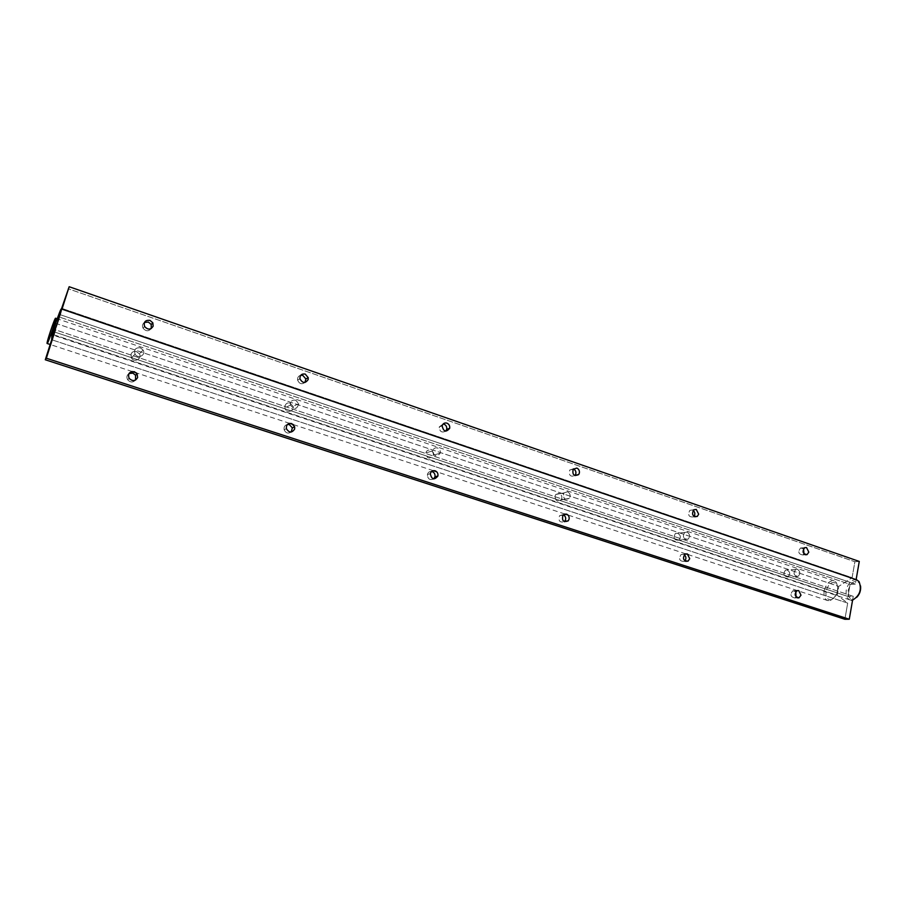<?xml version="1.0" encoding="UTF-8"?>
<svg xmlns="http://www.w3.org/2000/svg" width="906" height="906" viewBox="0 0 906 906"><rect width="100%" height="100%" fill="white"/><g stroke="black" fill="none" stroke-linecap="round" stroke-linejoin="round"><path stroke-width="0.68" stroke-dasharray="4.53 3.4" d="M131.008 354.235C132.016 351.811 133.862 350.962 136.568 351.664L139.354 353.804C142.706 358.516 134.009 363.215 131.404 357.859L131.008 354.235C132.016 351.811 133.862 350.962 136.568 351.664L139.354 353.804C142.706 358.516 134.009 363.215 131.404 357.859L131.008 354.235M425.899 452.807C426.624 450.531 428.085 449.67 430.293 450.225C432.558 451.177 433.555 452.841 433.295 455.242C429.387 459.557 426.907 458.787 425.865 452.943L425.899 452.807C426.624 450.531 428.085 449.67 430.293 450.225C432.558 451.177 433.555 452.841 433.295 455.242C429.387 459.557 426.907 458.787 425.865 452.943L425.899 452.807M677.597 533.204C680.825 535.174 681.187 537.496 678.685 540.18C674.064 540.282 672.954 538.062 675.332 533.521L677.597 533.204C680.825 535.174 681.187 537.496 678.685 540.18C674.064 540.282 672.954 538.062 675.332 533.521L677.597 533.204M55.47 323.283L838.752 586.386L837.201 595.231L847.688 603.102L844.89 619.274L847.688 603.102L51.687 339.739L847.688 603.102L837.201 595.231L51.982 334.178L837.201 595.231L838.752 586.386L852.104 577.688L838.752 586.386L55.47 323.283M555.106 495.99L555.752 494.483L559.025 493.419C561.935 494.914 562.626 497.066 561.086 499.874C557.156 502.026 555.174 500.735 555.106 495.99L555.752 494.483L559.025 493.419C561.935 494.914 562.626 497.066 561.086 499.874C557.156 502.026 555.174 500.735 555.106 495.99M285.073 405.729C285.934 403.385 287.576 402.524 290.011 403.147L293.159 406.432C294.643 411.686 285.605 413.453 284.994 407.893L285.073 405.729C285.934 403.385 287.576 402.524 290.011 403.147L293.159 406.432C294.643 411.686 285.605 413.453 284.994 407.893L285.073 405.729M787.144 569.976C790.44 572.23 790.61 574.563 787.642 576.986C783.565 576.091 782.863 573.758 785.559 570.021L787.144 569.976C790.44 572.23 790.61 574.563 787.642 576.986C783.565 576.091 782.863 573.758 785.559 570.021L787.144 569.976M60.226 314.71L54.1 331.856L55.413 329.807L853.237 596.307L847.971 596.465L853.237 596.307L852.603 599.999L853.237 596.307L55.413 329.807L54.1 331.856L847.971 596.465L850.088 584.336L847.971 596.465L54.1 331.856L58.89 316.862L850.088 584.336L855.355 584.11L856.125 579.625L855.355 584.11L850.088 584.336L58.89 316.862L61.993 309.173L60.226 314.71L855.355 584.11L60.226 314.71M61.449 308.98L56.534 320.724L61.449 308.98M859.273 561.437L854.879 561.731L852.104 577.688L61.721 308.346L852.104 577.688L854.879 561.731L67.995 288.674L854.879 561.731L859.273 561.437M144.45 322.445C142.457 323.906 141.982 325.82 143.035 328.176C145.855 331.471 148.607 331.596 151.268 328.527C148.607 331.596 145.855 331.471 143.035 328.176C141.982 325.82 142.457 323.906 144.45 322.445M443.181 423.985L439.217 426.93C439.625 431.618 441.777 433.034 445.673 431.188C441.777 433.034 439.625 431.618 439.217 426.93L443.181 423.985M692.365 509.965L689.806 510.361C687.575 515.038 688.775 517.224 693.396 516.941L693.996 516.386L693.396 516.941C688.775 517.224 687.575 515.038 689.806 510.361L692.365 509.965M573.317 468.844L569.681 470.033C568.617 475.265 570.361 477.134 574.914 475.627C570.361 477.134 568.617 475.265 569.681 470.033L573.317 468.844M300.781 375.254C298.402 375.922 297.338 377.53 297.61 380.101C299.308 383.918 301.766 384.699 304.971 382.445C301.766 384.699 299.308 383.918 297.61 380.101C297.338 377.53 298.402 375.922 300.781 375.254M802.297 547.937L800.474 548.017C797.733 551.924 798.503 554.234 802.784 554.959L804.007 553.883L802.784 554.959C798.503 554.234 797.733 551.924 800.474 548.017L803.509 548.742L802.297 547.937M687.133 532.105L684.664 532.445C682.263 537.043 683.396 539.285 688.05 539.183C690.349 536.499 690.044 534.132 687.133 532.105L684.664 532.445C682.263 537.043 683.396 539.285 688.05 539.183C690.349 536.499 690.044 534.132 687.133 532.105M567.518 491.788L563.928 492.921C562.83 498.436 564.631 500.248 569.319 498.368C570.825 495.537 570.225 493.351 567.518 491.788L563.928 492.921C562.83 498.436 564.631 500.248 569.319 498.368C570.825 495.537 570.225 493.351 567.518 491.788M437.507 447.972C435.118 447.439 433.532 448.391 432.751 450.803C434.121 456.635 436.624 457.417 440.259 453.147C440.61 450.69 439.693 448.957 437.507 447.972C435.118 447.439 433.532 448.391 432.751 450.803C434.121 456.635 436.624 457.417 440.259 453.147C440.61 450.69 439.693 448.957 437.507 447.972M295.684 400.169C292.038 399.682 290.294 401.313 290.441 405.05C294.382 409.965 297.134 409.478 298.697 403.589L295.684 400.169C292.038 399.682 290.294 401.313 290.441 405.05C294.382 409.965 297.134 409.478 298.697 403.589L295.684 400.169M140.362 347.813C135.549 347.474 133.782 349.591 135.073 354.155C137.927 359.354 146.251 355.095 143.114 350.056L140.362 347.813C135.549 347.474 133.782 349.591 135.073 354.155C137.927 359.354 146.251 355.095 143.114 350.056L140.362 347.813M797.552 569.33L795.819 569.387C792.954 573.181 793.656 575.537 797.937 576.431C800.587 573.996 800.462 571.629 797.552 569.33L795.819 569.387C792.954 573.181 793.656 575.537 797.937 576.431C800.587 573.996 800.462 571.629 797.552 569.33M129.026 373.521C126.772 375.152 126.319 377.236 127.655 379.761C130.339 382.592 132.967 382.694 135.56 380.044C132.967 382.694 130.339 382.592 127.655 379.761C126.319 377.236 126.772 375.152 129.026 373.521M287.508 424.438C284.812 425.129 283.691 426.896 284.122 429.75C285.764 433.147 288.119 433.906 291.177 432.037C288.119 433.906 285.764 433.147 284.122 429.75C283.691 426.896 284.812 425.129 287.508 424.438M431.63 471.46C429.455 471.301 428.051 472.309 427.406 474.518C427.689 479.002 429.772 480.486 433.634 478.946C429.772 480.486 427.689 479.002 427.406 474.518C428.051 472.309 429.455 471.301 431.63 471.46M563.056 514.642L559.534 515.707C558.119 520.871 559.761 522.864 564.438 521.709C559.761 522.864 558.119 520.871 559.534 515.707L563.056 514.642M794.471 590.769L792.841 590.791C789.828 594.495 790.451 596.873 794.732 597.96L796.068 596.941L794.732 597.96C790.451 596.873 789.828 594.495 792.841 590.791L795.762 591.641L794.471 590.769M683.407 554.234L681.052 554.517C678.458 559.025 679.511 561.324 684.2 561.426L684.868 560.893L684.2 561.426C679.511 561.324 678.458 559.025 681.052 554.517L683.407 554.234M824.177 590.95C823.497 596.001 824.664 599.206 827.676 600.565L830.428 600.531C837.201 596.103 839.183 590.089 836.363 582.524L834.166 580.871C829.432 580.406 826.102 583.77 824.177 590.95M826.012 591.256C825.457 597.337 827.291 600.123 831.493 599.636C837.416 595.763 839.149 590.508 836.691 583.883C832.218 580.746 828.65 583.204 826.012 591.256M856.702 579.817C851.731 579.308 848.243 582.739 846.261 590.123C845.592 595.253 846.827 598.526 849.964 599.931L851.493 600.146M860.541 585.899L859.364 582.988C854.652 579.625 850.915 582.105 848.163 590.429C847.631 596.68 849.579 599.534 854.007 598.991L856.657 597.394M684.664 532.445L675.332 533.521L684.664 532.445M688.05 539.183L678.685 540.18L688.05 539.183M563.928 492.921L555.752 494.483L563.928 492.921M569.319 498.368L561.086 499.874L569.319 498.368M804.709 547.666L800.474 548.017L804.709 547.666M805.423 554.755L802.784 554.959L805.423 554.755M432.751 450.803L425.865 452.943L432.751 450.803M440.259 453.147L433.295 455.242L440.259 453.147M290.441 405.05L284.994 407.893L290.441 405.05M298.697 403.589L293.159 406.432L298.697 403.589M135.073 354.155L131.404 357.859L135.073 354.155M143.114 350.056L139.354 353.804L143.114 350.056M795.819 569.387L785.559 570.021L795.819 569.387M797.937 576.431L787.642 576.986L797.937 576.431M129.15 378.368L127.655 379.761L129.15 378.368M286.398 428.685L284.122 429.75L286.398 428.685M430.305 473.725L427.406 474.518L430.305 473.725M562.966 515.163L559.534 515.707L562.966 515.163M144.598 326.5L143.035 328.176L144.598 326.5M299.931 378.776L297.61 380.101L299.931 378.776M442.162 425.911L439.217 426.93L442.162 425.911M573.147 469.251L569.681 470.033L573.147 469.251M797.076 590.621L792.841 590.791L797.076 590.621M797.507 597.869L794.732 597.96L797.507 597.869M684.925 554.178L681.052 554.517L684.925 554.178M685.627 561.312L684.2 561.426L685.627 561.312M693.69 509.806L689.806 510.361L693.69 509.806M694.721 516.76L693.396 516.941L694.721 516.76M834.166 580.871L57.214 318.753M827.676 600.565L688.651 554.778M685.763 553.826L567.983 515.027M564.834 513.996L436.715 471.8M433.295 470.667L293.408 424.608M289.66 423.362L136.319 372.864M132.197 371.505L50.181 344.495M836.691 583.883L836.363 582.524M831.493 599.636L830.428 600.531M849.964 599.931L53.647 335.322M859.364 582.988L859.058 581.607M854.007 598.991L852.942 599.908"/><path stroke-width="1.36" d="M55.47 323.283L51.982 334.178L51.687 339.739L45.3 359.773L55.413 329.807L46.342 358.221L849.273 619.24L852.603 599.999L849.273 619.24L844.89 619.274L849.273 619.24L46.342 358.221L45.3 359.773L844.89 619.274L45.3 359.773L51.687 339.739L51.982 334.178L55.47 323.283M61.993 309.173L69.162 286.726L61.449 308.98L69.162 286.726L859.273 561.437L856.125 579.625L859.273 561.437L69.162 286.726L61.993 309.173M148.391 322.072L144.45 322.445L148.391 322.072L151.211 324.495L148.391 322.072M151.268 328.527L151.211 324.495L151.268 328.527M443.94 424.155L443.181 423.985L443.94 424.155C446.126 425.163 447.032 426.885 446.692 429.331C447.032 426.885 446.126 425.163 443.94 424.155M445.673 431.188L446.692 429.331L445.673 431.188M693.996 516.386C695.344 514.144 695.061 512.139 693.124 510.35C695.061 512.139 695.344 514.144 693.996 516.386M574.914 475.627L575.185 475.31C576.578 472.604 575.99 470.463 573.441 468.889C575.99 470.463 576.578 472.604 575.185 475.31L574.914 475.627M302.853 375.424L300.781 375.254L302.853 375.424L305.877 378.991L302.853 375.424M304.971 382.445L305.877 378.991L304.971 382.445M804.007 553.883L803.509 548.742L804.007 553.883M806.544 547.575L808.809 552.15L807.031 554.631C802.739 553.906 801.969 551.584 804.709 547.666L806.544 547.575L808.809 552.15L807.031 554.631C802.739 553.906 801.969 551.584 804.709 547.666L806.544 547.575M153.159 326.149C150.724 329.92 147.871 330.033 144.598 326.5C143.476 321.992 145.266 319.943 149.977 320.362L152.82 322.796L153.159 326.149C150.724 329.92 147.871 330.033 144.598 326.5C143.476 321.992 145.266 319.943 149.977 320.362L152.82 322.796L153.159 326.149M449.659 428.345C446.001 432.558 443.51 431.743 442.162 425.911C442.943 423.51 444.529 422.581 446.907 423.125C449.093 424.133 450.01 425.865 449.659 428.323L449.659 428.345C446.001 432.558 443.51 431.743 442.162 425.911C442.943 423.51 444.529 422.581 446.907 423.125C449.093 424.133 450.01 425.865 449.659 428.323L449.659 428.345M698.673 514.189L697.303 516.42C692.66 516.714 691.459 514.506 693.69 509.806L696.261 509.421L698.673 514.189L697.303 516.42C692.66 516.714 691.459 514.506 693.69 509.806L696.261 509.421L698.673 514.189M579.353 473.057L578.674 474.563C574.042 476.579 572.196 474.812 573.147 469.251L576.782 468.074C578.809 469.014 579.67 470.678 579.353 473.057L578.674 474.563C574.042 476.579 572.196 474.812 573.147 469.251L576.782 468.074C578.809 469.014 579.67 470.678 579.353 473.057M308.153 379.58C305.277 383.589 302.536 383.329 299.931 378.776C299.875 375.118 301.641 373.555 305.197 374.076L308.233 377.666L308.153 379.58C305.277 383.589 302.536 383.329 299.931 378.776C299.875 375.118 301.641 373.555 305.197 374.076L308.233 377.666L308.153 379.58M132.888 373.147L129.026 373.521L132.888 373.147L135.549 375.22L132.888 373.147M135.56 380.044L135.549 375.22L135.56 380.044M134.405 371.72L137.078 373.793L137.633 377.519C135.345 381.256 132.525 381.539 129.15 378.368C127.655 373.68 129.411 371.46 134.405 371.72L137.078 373.793L137.633 377.519C135.345 381.256 132.525 381.539 129.15 378.368C127.655 373.68 129.411 371.46 134.405 371.72M289.376 424.62L287.508 424.438L289.376 424.62L292.366 427.892L289.376 424.62M291.177 432.037L292.366 427.892L291.177 432.037M291.664 423.532L294.676 426.817L294.654 429.048C291.913 433.079 289.161 432.966 286.398 428.685C286.126 424.812 287.882 423.102 291.664 423.532L294.676 426.817L294.654 429.048C291.913 433.079 289.161 432.966 286.398 428.685C286.126 424.812 287.882 423.102 291.664 423.532M432.185 471.607L431.63 471.46L432.185 471.607C434.393 472.581 435.31 474.314 434.959 476.794C435.31 474.314 434.393 472.581 432.185 471.607M433.634 478.946L434.959 476.794L433.634 478.946M435.118 470.803C437.326 471.788 438.255 473.521 437.904 476.012L437.892 476.046C434.212 480.361 431.686 479.591 430.305 473.725C431.086 471.267 432.694 470.293 435.118 470.803C437.326 471.788 438.255 473.521 437.904 476.012L437.892 476.046C434.212 480.361 431.686 479.591 430.305 473.725C431.086 471.267 432.694 470.293 435.118 470.803M564.438 521.709L564.778 521.358C566.363 518.674 565.888 516.477 563.351 514.755C565.888 516.477 566.363 518.674 564.778 521.358L564.438 521.709M566.499 514.087C568.549 515.016 569.41 516.68 569.104 519.093L568.243 520.837C563.43 522.581 561.675 520.69 562.966 515.163L566.499 514.087C568.549 515.016 569.41 516.68 569.104 519.093L568.243 520.837C563.43 522.581 561.675 520.69 562.966 515.163L566.499 514.087M796.068 596.941L795.762 591.641L796.068 596.941M798.707 590.599L800.995 595.185L798.979 597.824C794.687 596.737 794.052 594.347 797.076 590.621L798.707 590.599L800.995 595.185L798.979 597.824C794.687 596.737 794.052 594.347 797.076 590.621L798.707 590.599M684.868 560.893C686.408 558.685 686.216 556.612 684.29 554.687C686.216 556.612 686.408 558.685 684.868 560.893M687.292 553.894L689.726 558.674L688.084 561.12C683.373 561.018 682.32 558.696 684.925 554.178L687.292 553.894L689.726 558.674L688.084 561.12C683.373 561.018 682.32 558.696 684.925 554.178L687.292 553.894M47.406 343.238C49.071 340.984 56.693 317.723 55.606 318.21C54.836 317.406 46.013 343.804 47.146 343.499L47.406 343.238M52.899 334.699C54.666 332.298 62.469 308.448 61.336 308.946C60.521 308.097 51.416 335.288 52.616 334.982L52.899 334.699M851.493 600.146L852.942 599.908C859.896 595.423 861.934 589.33 859.058 581.607L856.702 579.817L61.336 308.946M856.657 597.394C859.76 594.177 861.051 590.338 860.541 585.899M807.031 554.631L805.423 554.755L807.031 554.631M137.078 373.793L135.549 375.22L137.078 373.793M294.676 426.817L292.366 427.892L294.676 426.817M437.904 476.012L434.959 476.794L437.904 476.012M568.243 520.837L564.778 521.358L568.243 520.837M152.82 322.796L151.211 324.495L152.82 322.796M308.233 377.666L305.877 378.991L308.233 377.666M449.659 428.323L446.692 429.331L449.659 428.323M578.674 474.563L575.185 475.31L578.674 474.563M798.979 597.824L797.507 597.869L798.979 597.824M688.084 561.12L685.627 561.312L688.084 561.12M697.303 516.42L694.721 516.76L697.303 516.42M57.214 318.753L55.606 318.21M688.651 554.778L685.763 553.826M567.983 515.027L564.834 513.996M436.715 471.8L433.295 470.667M293.408 424.608L289.66 423.362M136.319 372.864L132.197 371.505M50.181 344.495L47.146 343.499M53.647 335.322L52.616 334.982"/></g></svg>
